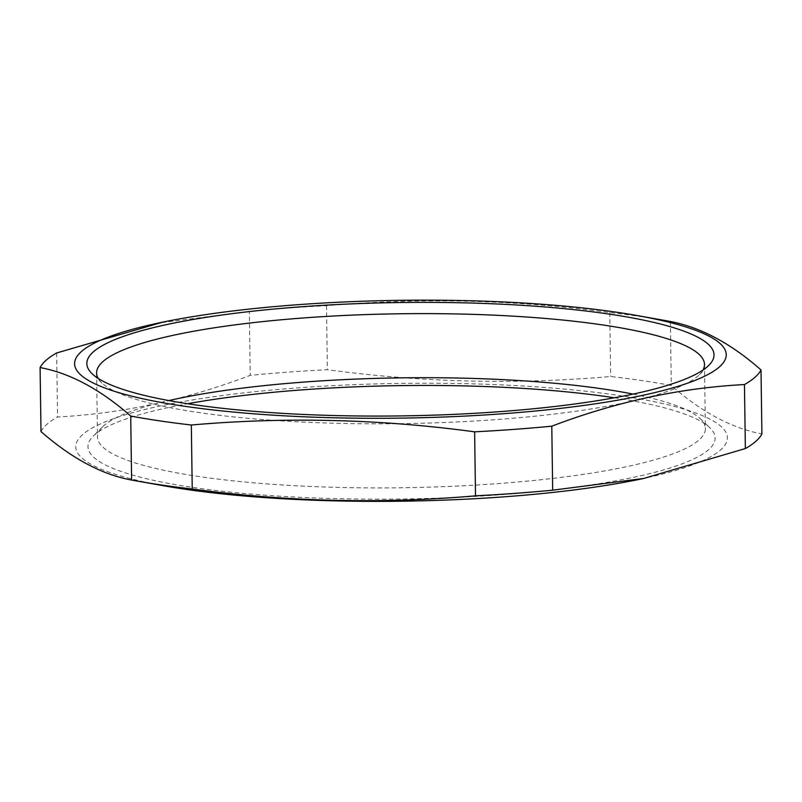 <?xml version="1.0" encoding="UTF-8"?>
<svg xmlns="http://www.w3.org/2000/svg" width="802" height="802" viewBox="0 0 802 802"><rect width="100%" height="100%" fill="white"/><g stroke="black" fill="none" stroke-linecap="round" stroke-linejoin="round"><path stroke-width="0.6" stroke-dasharray="4.01 3.01" d="M40.992 431.576A362.043 65.443 179.2 0 1 57.543 416.97C121.914 413.611 186.134 399.737 250.214 375.336A362.043 65.443 179.2 0 1 327.376 369.692C421.952 382.484 516.378 384.76 610.663 376.519A362.043 65.443 179.2 0 1 671.284 385.481C701.279 411.957 731.484 428.108 761.9 433.942M56.641 352.97L57.543 416.97M663.344 320.198A362.043 65.443 179.2 0 0 609.771 312.529C515.195 299.737 420.759 297.462 326.484 305.702A362.043 65.443 179.2 0 0 287.186 308.138A362.043 65.443 179.2 0 0 249.322 311.346L250.214 375.336M326.484 305.702L327.376 369.692M249.322 311.346L158.325 323.056M609.771 312.529L610.663 376.519M670.392 321.492L671.284 385.481M165.062 486.002A325.833 58.897 179.2 0 1 299.547 387.737A325.833 58.897 179.2 0 1 676.226 406.905A325.833 58.897 179.2 0 1 639.224 479.385M614.392 397.782A313.622 56.691 179.2 0 1 709.68 427.576A313.622 56.691 179.2 0 1 402.373 498.984A313.622 56.691 179.2 0 1 93.182 436.188A313.622 56.691 179.2 0 1 187.608 403.737M703.033 370.003A303.968 54.947 179.2 0 1 699.454 374.644A303.968 54.947 179.2 0 1 401.321 423.656A303.968 54.947 179.2 0 1 101.934 382.985A303.968 54.947 179.2 0 1 98.225 378.454M633.079 394.093A303.968 54.947 179.2 0 1 700.066 418.534A303.968 54.947 179.2 0 1 705.389 428.559A303.968 54.947 179.2 0 1 402.213 487.746A303.968 54.947 179.2 0 1 97.513 437.05A303.968 54.947 179.2 0 1 102.546 426.875A303.968 54.947 179.2 0 1 168.831 400.579M699.454 374.644L708.818 365.341M101.934 382.985L92.32 373.943M96.611 372.96L97.513 437.05M704.487 364.469L705.389 428.559M102.546 426.875L93.182 436.188M700.066 418.534L709.68 427.576"/><path stroke-width="1.2" d="M191.337 425C285.622 416.759 380.048 419.035 474.624 431.827A362.043 65.443 179.2 0 0 551.786 426.183L552.678 490.182A362.043 65.443 179.2 0 1 475.516 495.826C381.241 504.067 286.805 501.791 192.229 488.999L191.337 425A362.043 65.443 179.2 0 1 130.716 416.037L131.608 480.037C101.914 474.583 71.709 458.433 40.992 431.576L40.1 367.577A362.043 65.443 179.2 0 1 56.641 352.97L162.776 322.133A325.833 58.897 179.2 0 1 298.384 304.66A325.833 58.897 179.2 0 1 636.938 315.517A325.833 58.897 179.2 0 1 629.109 398.093A325.833 58.897 179.2 0 1 172.911 404.459A325.833 58.897 179.2 0 1 162.776 322.133M192.229 488.999A362.043 65.443 179.2 0 1 138.656 481.32A362.043 65.443 179.2 0 1 131.608 480.037M551.786 426.183C615.866 401.792 680.086 387.917 744.457 384.549A362.043 65.443 179.2 0 0 761.008 369.943L761.9 433.942A362.043 65.443 179.2 0 1 745.359 448.549L643.675 478.463L552.678 490.182M744.457 384.549L745.359 448.549M474.624 431.827L475.516 495.826M302.214 306.705A313.622 56.691 179.2 0 1 708.818 365.341A313.622 56.691 179.2 0 1 401.211 415.907A313.622 56.691 179.2 0 1 92.32 373.943A313.622 56.691 179.2 0 1 302.214 306.705M761.008 369.943C731.013 343.477 700.808 327.326 670.392 321.492A362.043 65.443 179.2 0 0 663.344 320.198L636.938 315.517M40.1 367.577C69.804 373.03 100.009 389.181 130.716 416.037M643.675 478.463L639.224 479.385A325.833 58.897 179.2 0 1 537.691 493.982A325.833 58.897 179.2 0 1 165.062 486.002L138.656 481.32M187.608 403.737A313.622 56.691 179.2 0 1 303.367 389.782A313.622 56.691 179.2 0 1 614.392 397.782M98.225 378.454A303.968 54.947 179.2 0 1 96.611 372.96A303.968 54.947 179.2 0 1 305.372 317.813A303.968 54.947 179.2 0 1 704.487 364.469A303.968 54.947 179.2 0 1 703.033 370.003M168.831 400.579A303.968 54.947 179.2 0 1 306.264 381.902A303.968 54.947 179.2 0 1 633.079 394.093"/></g></svg>
